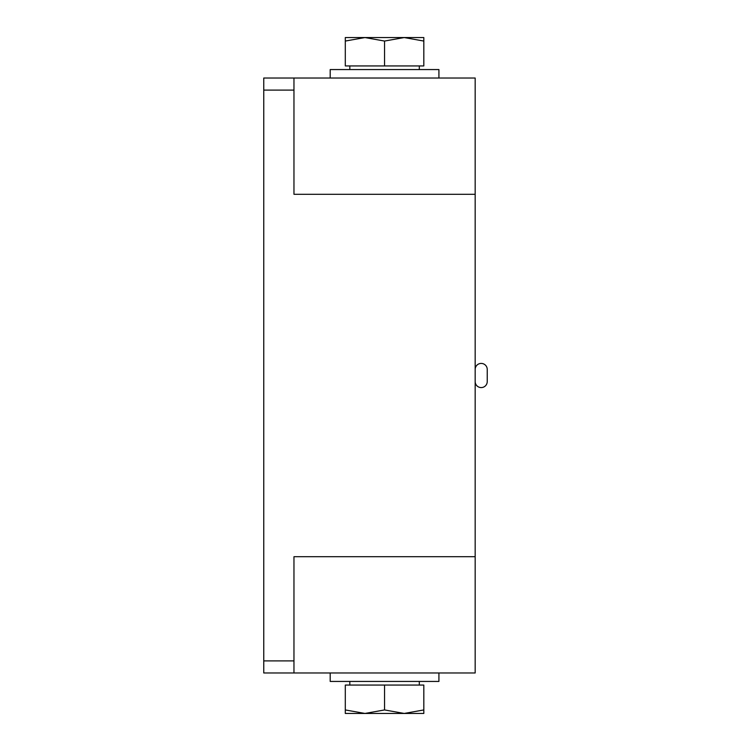 <?xml version="1.0" encoding="UTF-8"?>
<svg xmlns="http://www.w3.org/2000/svg" width="751" height="751" viewBox="0 0 751 751"><rect width="100%" height="100%" fill="white"/><g stroke="black" fill="none" stroke-linecap="round" stroke-linejoin="round"><path stroke-width="1.13" d="M475.167 381.536A6.036 6.036 0 0 0 481.203 387.582A6.036 6.036 0 0 0 487.239 381.536L487.239 369.464A6.036 6.036 0 0 0 481.203 363.418A6.036 6.036 0 0 0 475.167 369.464M423.817 709.939L423.817 713.45L404.188 713.45L423.817 709.939L423.817 685.062L345.3 685.062L345.3 709.939L364.93 713.45L384.559 709.939L384.559 685.062M384.559 709.939L404.188 713.45L345.3 713.45L345.3 709.939M330.196 672.98L330.196 681.439L438.922 681.439L438.922 672.98M423.817 41.061L423.817 37.55L404.188 37.55L423.817 41.061L423.817 65.938L345.3 65.938L345.3 41.061L364.93 37.55L384.559 41.061L404.188 37.55L345.3 37.55L345.3 41.061M384.559 41.061L384.559 65.938M330.196 78.02L330.196 69.561L438.922 69.561L438.922 78.02M293.96 660.899L263.761 660.899L263.761 672.98L293.96 672.98L293.96 556.707L475.167 556.707L475.167 194.293L293.96 194.293L293.96 78.02L263.761 78.02L263.761 90.101L293.96 90.101M263.761 660.899L263.761 90.101M293.96 78.02L475.167 78.02L475.167 194.293M293.96 672.98L475.167 672.98L475.167 556.707M419.293 685.062L419.293 681.439M349.825 685.062L349.825 681.439M419.293 69.561L419.293 65.938M349.825 69.561L349.825 65.938"/></g></svg>
